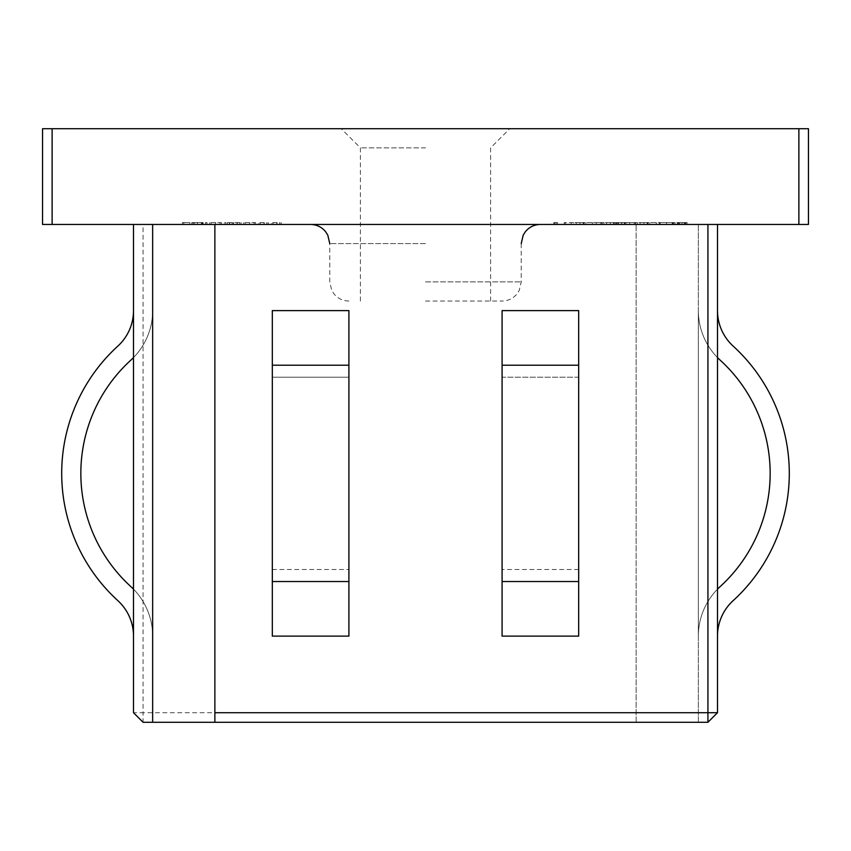 <?xml version="1.0" encoding="UTF-8"?>
<svg xmlns="http://www.w3.org/2000/svg" width="851" height="851" viewBox="0 0 851 851"><rect width="100%" height="100%" fill="white"/><g stroke="black" fill="none" stroke-linecap="round" stroke-linejoin="round"><path stroke-width="0.64" stroke-dasharray="4.25 3.19" d="M425.5 128.714L341.251 128.714L425.5 128.714M425.5 147.861L360.399 147.861L425.5 147.861M425.5 301.041L502.09 301.041L425.5 301.041M425.5 224.451L310.615 224.451L425.5 224.451M117.853 346.091A172.327 172.327 0 0 0 117.853 600.646A48.028 48.028 0 0 1 133.501 636.122L133.501 310.615A48.028 48.028 0 0 1 117.853 346.091A172.327 172.327 0 0 0 117.853 600.646A48.028 48.028 0 0 1 133.501 636.122L133.501 310.615A48.028 48.028 0 0 1 117.853 346.091A172.327 172.327 0 0 0 117.853 600.646A48.028 48.028 0 0 1 133.501 636.122L133.501 589.158A67.176 67.176 0 0 1 152.648 636.122L152.648 310.615L152.648 636.122A67.176 67.176 0 0 0 133.501 589.158A67.176 67.176 0 0 1 152.648 636.122A67.176 67.176 0 0 0 133.501 589.158L133.501 636.122M133.501 357.58A67.176 67.176 0 0 1 130.756 360.228A67.176 67.176 0 0 0 152.648 310.615A67.176 67.176 0 0 1 133.501 357.58A67.176 67.176 0 0 0 152.648 310.615A67.176 67.176 0 0 1 130.756 360.228A153.18 153.18 0 0 0 130.756 586.509A67.176 67.176 0 0 1 133.501 589.158A67.176 67.176 0 0 0 130.756 586.509A67.176 67.176 0 0 1 133.501 589.158M733.147 346.091A172.327 172.327 0 0 1 733.147 600.646A48.028 48.028 0 0 0 717.499 636.122L717.499 310.615A48.028 48.028 0 0 0 733.147 346.091A172.327 172.327 0 0 1 733.147 600.646A48.028 48.028 0 0 0 717.499 636.122L717.499 310.615A48.028 48.028 0 0 0 733.147 346.091A172.327 172.327 0 0 1 733.147 600.646A48.028 48.028 0 0 0 717.499 636.122L717.499 589.158A67.176 67.176 0 0 0 698.352 636.122L698.352 310.615L698.352 636.122A67.176 67.176 0 0 1 717.499 589.158A67.176 67.176 0 0 0 698.352 636.122A67.176 67.176 0 0 1 717.499 589.158L717.499 636.122M717.499 357.58A67.176 67.176 0 0 0 720.244 360.228A67.176 67.176 0 0 1 698.352 310.615A67.176 67.176 0 0 0 717.499 357.58A67.176 67.176 0 0 1 698.352 310.615A67.176 67.176 0 0 0 720.244 360.228A153.18 153.18 0 0 1 720.244 586.509A67.176 67.176 0 0 0 717.499 589.158A67.176 67.176 0 0 1 720.244 586.509A67.176 67.176 0 0 0 717.499 589.158M272.32 365.196L272.32 581.541L348.91 581.541L348.91 377.216L348.91 636.122L348.91 371.419L348.91 636.122L272.32 636.122L272.32 575.319L272.32 636.122L348.91 636.122L348.91 310.615L348.91 636.122L348.91 310.615L348.91 377.216L348.91 310.615L272.32 310.615L272.32 636.122L272.32 310.615L272.32 636.122L272.32 377.216L348.91 377.216L272.32 377.216L272.32 310.615L272.32 365.196L348.91 365.196M578.68 365.196L578.68 310.615L578.68 371.419L578.68 310.615L502.09 310.615L502.09 371.419L502.09 310.615L578.68 310.615L502.09 310.615L502.09 636.122L502.09 575.319L502.09 636.122L578.68 636.122L578.68 310.615L578.68 636.122L502.09 636.122L578.68 636.122L578.68 310.615L578.68 636.122L578.68 365.196L502.09 365.196L502.09 310.615L502.09 636.122L502.09 365.196M578.68 377.216L578.68 575.319L578.68 377.216L502.09 377.216L502.09 371.419L502.09 575.319L502.09 377.216L578.68 377.216L578.68 371.419L578.68 377.216M659.419 224.451L675.003 224.451L659.419 224.451L659.419 222.536L658.046 222.536L658.046 224.451M638.761 222.536L643.835 222.536L643.835 224.451L638.761 224.451L649.079 224.451L643.835 224.451L643.835 222.536L638.761 222.536L638.761 224.451M620.602 224.451L626.485 224.451L616.347 224.451L620.602 224.451L620.602 222.536L616.932 222.536L616.932 224.451M593.551 224.451L603.88 224.451L593.551 224.451L593.551 222.536L601.848 222.536L601.848 224.451M574.84 222.536L579.925 222.536L579.925 224.451L574.84 224.451L585.169 224.451L579.925 224.451L579.925 222.536L574.84 222.536L574.84 224.451M553.799 224.451L557.501 224.451L553.799 224.451L553.799 222.536L554.692 222.536L554.692 224.451M197.198 224.451L203.091 224.451L193.145 224.451L197.198 224.451L197.198 222.536L201.293 222.536L201.293 224.451M215.505 222.536L209.708 222.536L220.037 222.536L220.037 224.451L221.398 224.451L209.708 224.451L220.037 224.451L215.558 224.451L220.037 224.451L220.037 222.536L221.398 222.536L221.398 224.451L221.398 222.536L220.037 222.536L220.037 224.451L220.037 222.536L215.505 222.536L215.505 224.451M249.598 222.536L243.811 222.536L254.141 222.536L254.141 224.451L255.502 224.451L243.811 224.451L254.141 224.451L249.662 224.451L254.141 224.451L254.141 222.536L255.502 222.536L255.502 224.451L255.502 222.536L254.141 222.536L254.141 224.451L254.141 222.536L249.598 222.536L249.598 224.451M271.48 224.451L281.224 224.451L271.48 224.451L271.48 222.536L271.48 224.451M214.877 224.451L717.499 224.451L214.877 224.451L214.877 722.286L698.352 722.286L698.352 224.451L698.352 722.286L707.926 722.286L717.499 712.712L717.499 224.451M42.55 224.451L52.124 224.451L52.124 128.714L42.55 128.714L42.55 224.451M798.876 224.451L808.45 224.451L808.45 128.714L798.876 128.714L798.876 224.451L52.124 224.451M152.648 224.451L133.501 224.451L133.501 712.712L143.074 712.712L143.074 224.451L636.122 224.451L152.648 224.451L152.648 722.286M143.074 224.451L133.501 224.451M258.619 224.451L268.363 224.451L258.619 224.451L258.619 222.536L258.619 224.451M224.515 224.451L241.078 224.451L224.515 224.451L224.515 222.536L224.515 224.451M205.623 224.451L206.984 224.451L205.623 224.451L205.623 222.536L205.623 224.451M182.433 224.451L189.837 224.451L182.433 224.451L182.433 222.536L182.433 224.451M564.128 224.451L573.478 224.451L564.128 224.451L564.128 222.536L564.128 224.451M586.541 224.451L592.381 224.451L586.541 224.451L586.541 222.536L586.541 224.451M605.242 222.536L610.327 222.536L610.327 224.451L605.242 224.451L615.571 224.451L610.327 224.451L610.327 222.536L605.242 222.536L605.242 224.451M627.07 224.451L637.388 224.451L627.07 224.451L627.07 222.536L635.357 222.536L635.357 224.451M650.451 224.451L656.291 224.451L650.451 224.451L650.451 222.536L650.451 224.451M686.3 224.451L676.747 224.451L686.3 224.451L686.3 222.536L684.14 222.536L684.14 224.451M133.501 712.712L143.074 722.286L636.122 722.286L636.122 224.451L636.122 722.286L214.877 722.286M636.122 712.712L143.074 712.712L143.074 722.286M798.876 128.714L52.124 128.714M272.32 581.541L272.32 636.122M348.91 581.541L348.91 636.122M720.244 360.228A153.18 153.18 0 0 1 720.244 586.509A153.18 153.18 0 0 0 720.244 360.228M130.756 360.228A153.18 153.18 0 0 0 130.756 586.509A153.18 153.18 0 0 1 80.845 473.369M277.064 222.536L271.48 222.536L272.841 222.536L272.841 224.451L272.841 222.536L277.064 222.536L277.064 224.451M281.224 222.536L281.224 224.451M279.862 222.536L279.862 224.451L279.862 222.536M279.692 222.536L279.692 224.451M276.83 222.536L276.83 224.451M273.054 222.536L273.054 224.451M272.841 222.536L272.841 224.451M264.204 222.536L258.619 222.536L259.981 222.536L259.981 224.451L259.981 222.536L264.204 222.536L264.204 224.451M268.363 222.536L268.363 224.451M267.001 222.536L267.001 224.451L267.001 222.536M266.831 222.536L266.831 224.451M263.97 222.536L263.97 224.451M260.193 222.536L260.193 224.451M259.981 222.536L259.981 224.451M243.811 222.536L243.811 224.451M249.641 222.536L249.641 224.451L245.173 224.451L249.651 224.451L249.662 222.536L254.141 222.536L245.173 222.536L249.651 222.536L249.651 224.451M254.141 222.536L254.141 224.451M245.173 222.536L245.173 224.451M227.419 222.536L241.078 222.536L224.515 222.536L225.887 222.536L225.887 224.451L225.887 222.536L227.419 222.536L227.419 224.451M229.717 222.536L229.717 224.451M233.248 222.536L233.248 224.451M237.323 222.536L237.323 224.451M241.078 222.536L241.078 224.451M239.716 222.536L239.716 224.451L239.716 222.536M237.089 222.536L237.089 224.451M233.482 222.536L233.482 224.451M232.121 222.536L232.121 224.451L232.121 222.536M229.472 222.536L229.472 224.451M225.887 222.536L225.887 224.451M209.708 222.536L209.708 224.451M215.548 222.536L215.548 224.451L211.08 224.451L215.548 224.451L215.558 222.536L220.037 222.536L211.08 222.536L215.548 222.536L215.548 224.451M220.037 222.536L220.037 224.451M211.08 222.536L211.08 224.451M205.623 222.536L206.984 222.536L206.984 224.451L206.984 222.536L205.623 222.536M201.293 222.536L202.506 222.536L202.506 224.451M202.506 222.536L197.368 222.536L197.368 224.451L197.4 222.536L191.783 222.536L191.783 224.451M191.783 222.536L193.06 222.536L193.06 224.451M193.06 222.536L201.878 222.536L201.878 224.451M201.878 222.536L203.091 222.536L203.091 224.451M203.091 222.536L193.145 222.536L193.145 224.451M193.145 222.536L197.198 222.536M193.294 222.536L201.719 222.536L193.294 222.536L193.294 224.451L201.719 224.451L193.294 224.451M201.719 222.536L201.719 224.451M194.613 222.536L194.613 224.451M197.475 222.536L197.475 224.451M182.433 222.536L189.837 222.536L189.837 224.451L189.837 222.536L183.795 222.536L183.795 224.451L183.795 222.536L189.837 222.536L189.837 224.451L189.837 222.536L183.795 222.536L183.795 224.451L183.795 222.536L182.433 222.536M554.692 222.536L557.501 222.536L557.501 224.451L557.501 222.536L556.139 222.536L556.139 224.451L556.139 222.536L553.799 222.536M573.478 222.536L564.128 222.536L573.478 222.536L573.478 224.451M565.49 222.536L565.49 224.451M564.319 222.536L564.319 224.451M571.17 222.536L571.17 224.451M585.169 222.536L579.925 222.536L585.169 222.536L585.169 224.451M583.807 222.536L579.967 222.536L583.807 222.536L583.807 224.451L576.212 224.451L583.807 224.451M576.212 222.536L579.967 222.536L576.212 222.536L576.212 224.451M579.967 222.536L579.967 224.451L579.967 222.536M583.233 222.536L583.233 224.451M586.541 222.536L592.381 222.536L592.381 224.451L592.381 222.536L586.541 222.536M601.848 222.536L602.125 224.451L602.125 222.536L603.88 222.536L603.88 224.451L603.88 222.536L602.125 222.536L602.125 224.451L602.125 222.536L600.763 222.536L600.763 224.451L596.232 224.451L600.763 224.451L600.763 222.536L593.551 222.536M596.232 222.536L600.763 222.536L596.232 222.536L596.232 224.451M600.763 222.536L600.763 224.451L600.763 222.536M615.571 222.536L610.327 222.536L615.571 222.536L615.571 224.451M614.209 222.536L610.369 222.536L614.209 222.536L614.209 224.451L606.603 224.451L614.209 224.451M606.603 222.536L610.369 222.536L606.603 222.536L606.603 224.451M610.369 222.536L610.369 224.451L610.369 222.536M613.624 222.536L613.624 224.451M616.932 222.536L618.56 222.536L618.56 224.451M618.56 222.536L621.411 222.536L621.411 224.451L621.411 222.536L624.272 222.536L624.272 224.451M624.272 222.536L625.9 222.536L625.9 224.451M625.9 222.536L622.23 222.536L622.23 224.451M622.23 222.536L626.485 222.536L626.485 224.451M626.485 222.536L624.857 222.536L624.857 224.451M624.857 222.536L617.975 222.536L617.975 224.451M617.975 222.536L616.347 222.536L616.347 224.451M616.347 222.536L620.602 222.536M635.357 222.536L635.633 224.451L635.633 222.536L637.388 222.536L637.388 224.451L637.388 222.536L635.633 222.536L635.633 224.451L635.633 222.536L634.272 222.536L634.272 224.451L629.74 224.451L634.272 224.451L634.272 222.536L627.07 222.536M629.74 222.536L634.272 222.536L629.74 222.536L629.74 224.451M634.272 222.536L634.272 224.451L634.272 222.536M649.079 222.536L643.835 222.536L649.079 222.536L649.079 224.451M647.717 222.536L643.888 222.536L647.717 222.536L647.717 224.451L640.122 224.451L647.717 224.451M640.122 222.536L643.888 222.536L640.122 222.536L640.122 224.451M643.888 222.536L643.888 224.451L643.888 222.536M647.143 222.536L647.143 224.451M650.451 222.536L656.291 222.536L656.291 224.451L656.291 222.536L650.451 222.536M658.046 222.536L660.057 222.536L660.057 224.451M660.057 222.536L660.248 224.451M660.248 222.536L666.524 222.536L666.524 224.451M666.524 222.536L672.779 222.536L672.779 224.451M672.779 222.536L672.981 224.451M672.981 222.536L675.003 222.536L675.003 224.451M675.003 222.536L673.63 222.536L673.63 224.451M673.63 222.536L672.173 222.536L672.173 224.451M672.173 222.536L666.684 222.536L666.684 224.451M666.684 222.536L666.376 224.451M666.376 222.536L660.876 222.536L660.876 224.451M660.876 222.536L659.419 222.536M684.14 222.536L687.076 222.536L687.076 224.451M687.076 222.536L685.927 222.536L685.927 224.451M685.927 222.536L681.896 222.536L681.896 224.451L685.715 224.451L678.119 224.451L681.906 224.451L681.906 222.536L676.747 222.536L676.747 224.451M676.747 222.536L679.747 222.536L679.747 224.451M679.747 222.536L677.534 222.536L677.534 224.451M677.534 222.536L681.981 222.536L681.981 224.451L681.959 222.536L686.3 222.536M681.906 222.536L685.715 222.536L678.119 222.536L684.938 222.536L681.906 222.536L681.906 224.451M684.938 222.536L684.938 224.451M678.896 222.536L678.896 224.451M685.715 222.536L685.715 224.451M682.002 222.536L682.002 224.451M678.119 222.536L678.119 224.451M425.5 243.599L329.762 243.599L425.5 243.599M425.5 281.894L521.237 281.894L425.5 281.894M272.32 310.615L348.91 310.615L272.32 310.615M272.32 569.521L348.91 569.521L272.32 569.521M578.68 569.521L502.09 569.521L578.68 569.521M578.68 581.541L502.09 581.541M360.399 301.041L360.399 147.861L341.251 128.714M521.237 243.599L521.237 281.894L519.28 290.319L517.131 293.744C513.227 298.478 508.217 300.903 502.09 301.041M348.91 301.041C342.783 300.903 337.773 298.478 333.869 293.744L331.72 290.319L329.762 281.894L329.762 243.599M490.601 301.041L490.601 147.861L509.749 128.714"/><path stroke-width="1.28" d="M133.501 357.58A67.176 67.176 0 0 1 130.756 360.228A153.18 153.18 0 0 0 80.845 473.369M733.147 346.091A48.028 48.028 0 0 1 717.499 310.615A48.028 48.028 0 0 0 733.147 346.091A172.327 172.327 0 0 1 733.147 600.646A48.028 48.028 0 0 0 717.499 636.122M717.499 357.58A67.176 67.176 0 0 0 720.244 360.228A153.18 153.18 0 0 1 720.244 586.509A67.176 67.176 0 0 0 717.499 589.158M578.68 473.369L578.68 636.122L502.09 636.122L502.09 310.615L578.68 310.615L578.68 473.369M808.45 224.451L798.876 224.451L798.876 128.714L808.45 128.714L808.45 224.451M52.124 224.451L42.55 224.451L42.55 128.714L52.124 128.714L52.124 224.451L798.876 224.451M717.499 224.451L717.499 712.712L707.926 722.286L143.074 722.286L133.501 712.712L133.501 224.451M152.648 722.286L152.648 224.451M214.877 722.286L214.877 224.451M214.877 712.712L717.499 712.712M52.124 128.714L798.876 128.714M272.32 365.196L348.91 365.196L348.91 310.615L272.32 310.615L272.32 636.122L348.91 636.122L272.32 636.122M348.91 365.196L348.91 636.122M130.756 360.228A153.18 153.18 0 0 0 130.756 586.509A67.176 67.176 0 0 1 133.501 589.158M117.853 346.091A48.028 48.028 0 0 0 133.501 310.615A48.028 48.028 0 0 1 117.853 346.091A172.327 172.327 0 0 0 117.853 600.646A48.028 48.028 0 0 1 133.501 636.122M578.68 581.541L502.09 581.541M707.926 722.286L707.926 224.451M272.32 581.541L348.91 581.541M578.68 365.196L502.09 365.196M329.762 243.599L327.805 235.174L325.656 231.749C321.752 227.015 316.742 224.59 310.615 224.451M521.237 243.599L523.195 235.174L525.344 231.749C529.248 227.015 534.258 224.59 540.385 224.451"/></g></svg>
